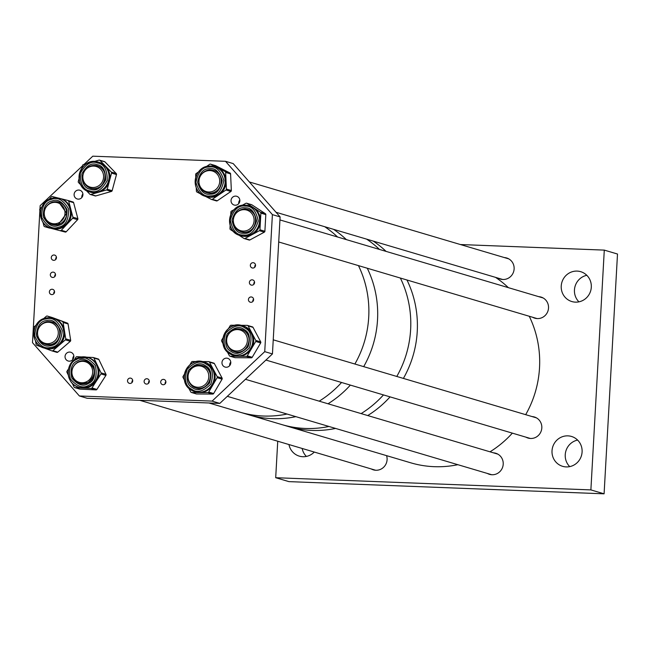 <?xml version="1.0" encoding="UTF-8"?>
<svg xmlns="http://www.w3.org/2000/svg" width="650" height="650" viewBox="0 0 650 650"><rect width="100%" height="100%" fill="white"/><g stroke="black" fill="none" stroke-linecap="round" stroke-linejoin="round"><path stroke-width="0.97" d="M504.376 257.571A11.001 10.603 106.5 0 1 514.126 268.938A11.001 10.603 106.5 0 1 498.266 278.176M538.769 296.668A11.001 10.603 106.5 0 1 548.519 308.027A11.001 10.603 106.5 0 1 532.659 317.273M386.571 455.642A11.001 10.603 106.5 0 1 371.231 468.942M493.464 452.839A11.001 10.603 106.5 0 1 503.214 464.198A11.001 10.603 106.5 0 1 487.354 473.436M532.066 416.569A11.001 10.603 106.5 0 1 541.816 427.927A11.001 10.603 106.5 0 1 525.956 437.166M306.386 456.422A15.576 15.015 106.5 0 1 302.161 448.459M314.275 452.051A15.576 15.015 106.5 0 1 299.284 456.129A15.576 15.015 106.5 0 1 288.949 444.543M569.733 466.619A15.576 15.015 106.5 0 1 565.24 454.724A15.576 15.015 106.5 0 1 577.598 440.082M582.091 451.969A15.576 15.015 106.5 0 1 562.632 466.326A15.576 15.015 106.5 0 1 552.021 450.808A15.576 15.015 106.5 0 1 571.488 436.451A15.576 15.015 106.5 0 1 582.091 451.969M578.939 301.844A15.576 15.015 106.5 0 1 574.454 289.949A15.576 15.015 106.5 0 1 586.812 275.308M591.305 287.194A15.576 15.015 106.5 0 1 571.846 301.551A15.576 15.015 106.5 0 1 561.234 286.033A15.576 15.015 106.5 0 1 580.702 271.684A15.576 15.015 106.5 0 1 591.305 287.194M460.419 244.538L604.289 250.112L617.5 254.028L604.094 493.821L288.909 481.626L275.697 477.709L277.737 441.22M604.289 250.112L590.883 489.905L604.094 493.821M590.883 489.905L275.697 477.709M495.536 277.363A103.139 99.385 106.5 0 1 508.373 287.658M529.262 316.266A103.139 99.385 106.5 0 1 539.411 369.525A103.139 99.385 106.5 0 1 525.679 414.676M373.254 241.101A103.139 99.385 106.5 0 1 386.084 251.396A103.139 99.385 106.5 0 0 373.254 241.101M406.973 280.004A103.139 99.385 106.5 0 1 417.129 333.263A103.139 99.385 106.5 0 1 403.398 378.414A103.139 99.385 106.5 0 0 417.243 331.5A103.139 99.385 106.5 0 0 406.973 280.004M512.346 433.136A103.139 99.385 106.5 0 1 490.003 451.815M457.86 464.693A103.139 99.385 106.5 0 1 410.67 462.792L208.943 402.976M390.065 396.874A103.139 99.385 106.5 0 1 367.721 415.553A103.139 99.385 106.5 0 0 390.065 396.874M335.571 428.431A103.139 99.385 106.5 0 1 288.389 426.53A103.139 99.385 106.5 0 0 335.571 428.431M366.649 239.143A103.139 99.385 106.5 0 1 369.834 241.377A103.139 99.385 106.5 0 1 379.478 249.438A103.139 99.385 106.5 0 0 366.649 239.143M333.539 229.328A103.139 99.385 106.5 0 1 336.733 231.562A103.139 99.385 106.5 0 1 346.377 239.623A103.139 99.385 106.5 0 0 333.539 229.328M400.368 278.046A103.139 99.385 106.5 0 1 396.793 376.456A103.139 99.385 106.5 0 0 410.629 329.542A103.139 99.385 106.5 0 0 400.368 278.046M383.459 394.916A103.139 99.385 106.5 0 1 361.116 413.595A103.139 99.385 106.5 0 0 383.459 394.916M328.965 426.473A103.139 99.385 106.5 0 1 281.783 424.572A103.139 99.385 106.5 0 0 328.965 426.473M367.266 268.231A103.139 99.385 106.5 0 1 363.691 366.641A103.139 99.385 106.5 0 0 377.528 319.727A103.139 99.385 106.5 0 0 367.266 268.231M350.358 385.101A103.139 99.385 106.5 0 1 328.014 403.78A103.139 99.385 106.5 0 0 350.358 385.101M295.864 416.658A103.139 99.385 106.5 0 1 248.674 414.757A103.139 99.385 106.5 0 0 295.864 416.658M324.732 226.72A103.139 99.385 106.5 0 1 337.569 237.006A103.139 99.385 106.5 0 0 324.732 226.72M358.459 265.614A103.139 99.385 106.5 0 1 364.098 279.801A103.139 99.385 106.5 0 1 354.884 364.024A103.139 99.385 106.5 0 0 368.721 317.111A103.139 99.385 106.5 0 0 358.459 265.614M341.551 382.484A103.139 99.385 106.5 0 1 319.207 401.164A103.139 99.385 106.5 0 0 341.551 382.484M287.056 414.042A103.139 99.385 106.5 0 1 239.866 412.141A103.139 99.385 106.5 0 0 287.056 414.042M82.851 176.394A10.741 10.351 106.5 0 1 96.273 166.498A10.741 10.351 106.5 0 1 103.586 177.198A10.741 10.351 106.5 0 1 90.163 187.102A10.741 10.351 106.5 0 1 82.851 176.394M44.249 212.664A10.741 10.351 106.5 0 1 57.671 202.768A10.741 10.351 106.5 0 1 64.984 213.468A10.741 10.351 106.5 0 1 51.561 223.373A10.741 10.351 106.5 0 1 44.249 212.664M198.965 180.895A10.741 10.351 106.5 0 1 212.387 170.991A10.741 10.351 106.5 0 1 219.7 181.691A10.741 10.351 106.5 0 1 206.286 191.596A10.741 10.351 106.5 0 1 198.965 180.895M233.358 219.984A10.741 10.351 106.5 0 1 246.781 210.088A10.741 10.351 106.5 0 1 254.093 220.789A10.741 10.351 106.5 0 1 240.671 230.685A10.741 10.351 106.5 0 1 233.358 219.984M226.655 339.885A10.741 10.351 106.5 0 1 240.078 329.989A10.741 10.351 106.5 0 1 247.39 340.689A10.741 10.351 106.5 0 1 233.967 350.586A10.741 10.351 106.5 0 1 226.655 339.885M37.546 332.564A10.741 10.351 106.5 0 1 50.968 322.668A10.741 10.351 106.5 0 1 58.281 333.369A10.741 10.351 106.5 0 1 44.858 343.265A10.741 10.351 106.5 0 1 37.546 332.564M71.931 371.662A10.741 10.351 106.5 0 1 85.353 361.757A10.741 10.351 106.5 0 1 92.666 372.466A10.741 10.351 106.5 0 1 79.243 382.363A10.741 10.351 106.5 0 1 71.931 371.662M188.053 376.155A10.741 10.351 106.5 0 1 201.476 366.259A10.741 10.351 106.5 0 1 208.788 376.959A10.741 10.351 106.5 0 1 195.366 386.856A10.741 10.351 106.5 0 1 188.053 376.155M51.285 257.562A2.689 2.592 -73.5 0 0 53.113 260.236A2.689 2.592 -73.5 0 0 56.469 257.766A2.689 2.592 -73.5 0 0 54.641 255.092A2.689 2.592 -73.5 0 0 51.285 257.562M56.428 257.132A2.689 2.592 -73.5 0 0 55.729 259.504M50.326 274.69A2.689 2.592 -73.5 0 0 52.154 277.363A2.689 2.592 -73.5 0 0 55.51 274.893A2.689 2.592 -73.5 0 0 53.682 272.22A2.689 2.592 -73.5 0 0 50.326 274.69M55.469 274.259A2.689 2.592 -73.5 0 0 54.771 276.632M49.367 291.817A2.689 2.592 -73.5 0 0 51.196 294.499A2.689 2.592 -73.5 0 0 54.551 292.021A2.689 2.592 -73.5 0 0 52.723 289.348A2.689 2.592 -73.5 0 0 49.367 291.817M54.519 291.387A2.689 2.592 -73.5 0 0 53.812 293.759M127.522 380.673A2.689 2.592 -73.5 0 0 129.35 383.346A2.689 2.592 -73.5 0 0 132.706 380.876A2.689 2.592 -73.5 0 0 130.877 378.194A2.689 2.592 -73.5 0 0 127.522 380.673M132.673 380.234A2.689 2.592 -73.5 0 0 131.966 382.614M144.113 381.314A2.689 2.592 -73.5 0 0 145.941 383.988A2.689 2.592 -73.5 0 0 149.297 381.517A2.689 2.592 -73.5 0 0 147.469 378.836A2.689 2.592 -73.5 0 0 144.113 381.314M149.256 380.884A2.689 2.592 -73.5 0 0 148.558 383.256M160.704 381.956A2.689 2.592 -73.5 0 0 162.532 384.629A2.689 2.592 -73.5 0 0 165.888 382.159A2.689 2.592 -73.5 0 0 164.06 379.478A2.689 2.592 -73.5 0 0 160.704 381.956M165.847 381.526A2.689 2.592 -73.5 0 0 165.141 383.898M248.43 299.528A2.689 2.592 -73.5 0 0 250.258 302.201A2.689 2.592 -73.5 0 0 253.614 299.723A2.689 2.592 -73.5 0 0 251.786 297.05A2.689 2.592 -73.5 0 0 248.43 299.528M253.581 299.089A2.689 2.592 -73.5 0 0 252.874 301.462M249.389 282.392A2.689 2.592 -73.5 0 0 251.217 285.074A2.689 2.592 -73.5 0 0 254.572 282.596A2.689 2.592 -73.5 0 0 252.744 279.923A2.689 2.592 -73.5 0 0 249.389 282.392M254.54 281.962A2.689 2.592 -73.5 0 0 253.833 284.334M250.347 265.265A2.689 2.592 -73.5 0 0 252.176 267.946A2.689 2.592 -73.5 0 0 255.531 265.468A2.689 2.592 -73.5 0 0 253.703 262.795A2.689 2.592 -73.5 0 0 250.347 265.265M255.491 264.834A2.689 2.592 -73.5 0 0 254.792 267.207M74.108 194.423A4.566 4.396 -73.5 0 0 77.22 198.965A4.566 4.396 -73.5 0 0 82.924 194.764A4.566 4.396 -73.5 0 0 79.812 190.214A4.566 4.396 -73.5 0 0 74.108 194.423M81.843 197.511A4.566 4.396 106.5 0 1 82.899 193.952M231.034 200.493A4.566 4.396 -73.5 0 0 234.146 205.043A4.566 4.396 -73.5 0 0 239.85 200.834A4.566 4.396 -73.5 0 0 236.738 196.284A4.566 4.396 -73.5 0 0 231.034 200.493M238.769 203.588A4.566 4.396 106.5 0 1 239.826 200.029M221.975 362.529A4.566 4.396 -73.5 0 0 225.087 367.071A4.566 4.396 -73.5 0 0 230.791 362.871A4.566 4.396 -73.5 0 0 227.687 358.321A4.566 4.396 -73.5 0 0 221.975 362.529M229.71 365.617A4.566 4.396 106.5 0 1 230.766 362.058M65.049 356.452A4.566 4.396 -73.5 0 0 68.161 361.002A4.566 4.396 -73.5 0 0 73.864 356.793A4.566 4.396 -73.5 0 0 70.752 352.243A4.566 4.396 -73.5 0 0 65.049 356.452M72.784 359.548A4.566 4.396 106.5 0 1 73.84 355.989M82.477 165.88L40.162 205.636L39.975 208.894M39.877 210.657L32.5 342.664L79.389 395.972L212.103 401.107L264.737 351.65L272.399 214.622L225.509 161.314L92.796 156.179L84.029 164.418M264.737 351.65L272.447 353.933L280.109 216.913L272.399 214.622M225.509 161.314L233.212 163.597L280.109 216.913M79.389 395.972L87.1 398.263L219.806 403.398L212.103 401.107M272.447 353.933L219.806 403.398M72.954 367.583A11.659 11.237 106.5 0 1 78.187 361.985A11.659 11.237 106.5 0 1 86.458 361.132A11.659 11.237 106.5 0 1 94.364 371.15A11.659 11.237 106.5 0 1 88.099 382.639A11.659 11.237 106.5 0 1 79.812 383.492A11.659 11.237 106.5 0 1 72.028 370.719M74.222 359.986L76.009 357.191A1.073 1.032 106.5 0 1 76.944 356.696L81.591 356.923M105.901 375.383L96.915 389.407L91.975 387.936L96.468 380.933A15.543 14.974 -73.5 0 0 97.476 365.454A15.543 14.974 -73.5 0 0 88.416 357.662L76.456 358.54C64.415 364.081 65.959 384.174 78.707 387.205A15.543 14.974 106.5 0 1 68.153 373.839A15.543 14.974 106.5 0 1 76.505 358.54A15.543 14.974 106.5 0 1 87.539 357.411A15.543 14.974 106.5 0 1 98.101 370.768A15.543 14.974 106.5 0 1 89.749 386.076A15.543 14.974 106.5 0 1 78.707 387.205L79.576 387.465A15.543 14.974 -73.5 0 0 82.989 388.042A15.543 14.974 -73.5 0 0 90.618 386.327A15.543 14.974 -73.5 0 0 96.468 380.933L100.969 373.921L105.901 375.383A1.073 1.032 -73.5 0 0 105.974 374.311L101.034 372.848L97.476 365.454L93.917 358.053L98.857 359.515A1.073 1.032 -73.5 0 0 97.987 358.938M98.857 359.515L105.974 374.311M95.981 389.894L79.877 389.114L74.937 387.652L91.049 388.432L95.981 389.894A1.073 1.032 -73.5 0 0 96.915 389.407M79.414 388.984A1.073 1.032 -73.5 0 0 79.877 389.114M98.223 358.979L93.291 357.516A1.073 1.032 106.5 0 0 93.056 357.476L86.604 357.167M68.502 368.908L67.023 371.207A1.073 1.032 106.5 0 0 66.95 372.279L68.242 374.961M72.199 383.175L74.076 387.075A1.073 1.032 106.5 0 0 74.937 387.652M93.291 357.516A1.073 1.032 106.5 0 1 93.917 358.053M91.975 387.936A1.073 1.032 106.5 0 1 91.049 388.432M101.034 372.848A1.073 1.032 106.5 0 1 100.969 373.921M38.561 328.494A11.659 11.237 106.5 0 1 46.954 321.783A11.659 11.237 106.5 0 1 52.073 322.034M43.387 318.825L46.345 316.274A1.073 1.032 106.5 0 1 47.369 316.079L52.309 317.541A1.073 1.032 -73.5 0 0 52.187 317.509M46.312 317.972A15.543 14.974 106.5 0 1 53.154 318.313A15.543 14.974 106.5 0 1 63.724 333.954A15.543 14.974 106.5 0 1 51.155 348.449A15.543 14.974 106.5 0 1 44.322 348.108L45.191 348.368A15.543 14.974 -73.5 0 0 52.024 348.709A15.543 14.974 -73.5 0 0 59.118 345.264L65.366 339.861L70.306 341.323A1.073 1.032 -73.5 0 0 70.671 340.316L65.731 338.853L64.431 330.663L63.131 322.473L68.071 323.936A1.073 1.032 -73.5 0 0 67.413 323.123L47.369 316.079M52.309 317.541L67.413 323.123M68.071 323.936L70.671 340.316M70.306 341.323L57.801 352.129L52.869 350.667L59.118 345.264A15.543 14.974 -73.5 0 0 64.431 330.663A15.543 14.974 -73.5 0 0 54.925 318.866A15.543 14.974 -73.5 0 0 54.023 318.573L46.28 317.972C31.021 319.938 29.388 344.614 44.322 348.108A15.543 14.974 106.5 0 1 33.751 332.499A15.543 14.974 106.5 0 1 46.256 317.988M51.968 350.894L56.777 352.324A1.073 1.032 -73.5 0 0 57.801 352.129M45.435 344.402A11.659 11.237 106.5 0 1 37.635 331.622M35.969 325.244L33.849 327.072A1.073 1.032 106.5 0 0 33.483 328.088L33.914 330.793M35.514 340.876L36.083 344.467A1.073 1.032 106.5 0 0 36.741 345.28L42.201 347.295M44.736 348.229L51.837 350.862A1.073 1.032 106.5 0 0 52.869 350.667M62.473 321.661A1.073 1.032 106.5 0 1 63.131 322.473M65.731 338.853A1.073 1.032 106.5 0 1 65.366 339.861M45.264 208.593A11.659 11.237 106.5 0 1 52.512 202.166A11.659 11.237 106.5 0 1 58.776 202.134M48.807 199.534L51.326 196.852A1.073 1.032 106.5 0 1 52.333 196.552L58.232 198.031M77.594 219.692L66.227 231.749L61.295 230.287L66.974 224.258A15.543 14.974 -73.5 0 0 70.801 209.194A15.543 14.974 -73.5 0 0 60.726 198.673L51.456 198.445A15.543 14.974 106.5 0 1 59.857 198.412A15.543 14.974 106.5 0 1 70.46 213.249A15.543 14.974 106.5 0 1 59.386 228.174A15.543 14.974 106.5 0 1 51.025 228.215L51.894 228.467A15.543 14.974 -73.5 0 0 52.487 228.629A15.543 14.974 -73.5 0 0 60.255 228.434A15.543 14.974 -73.5 0 0 66.974 224.258L72.662 218.229L77.594 219.692A1.073 1.032 -73.5 0 0 77.862 218.652L72.922 217.189L68.681 201.207L73.621 202.67A1.073 1.032 -73.5 0 0 72.881 201.931L68.022 200.493M73.621 202.67L77.862 218.652M65.228 232.058L44.679 226.671L65.228 232.058A1.073 1.032 -73.5 0 0 66.227 231.749M58.76 202.134L66.674 213.257L58.37 224.469L52.122 224.494A11.659 11.237 106.5 0 1 44.167 213.363A11.659 11.237 106.5 0 1 52.479 202.158A11.659 11.237 106.5 0 1 58.76 202.134A11.659 11.237 106.5 0 1 66.714 213.265A11.659 11.237 106.5 0 1 58.402 224.469A11.659 11.237 106.5 0 1 52.122 224.494A11.659 11.237 106.5 0 1 44.338 211.721M72.922 201.947L67.982 200.484A1.073 1.032 106.5 0 0 67.941 200.468L60.434 198.583M41.844 206.919L39.959 208.918A1.073 1.032 106.5 0 0 39.699 209.958L40.414 212.656M42.949 222.211L43.94 225.932A1.073 1.032 106.5 0 0 44.679 226.671M67.982 200.484A1.073 1.032 106.5 0 1 68.681 201.207M61.295 230.287A1.073 1.032 106.5 0 1 60.288 230.588M72.922 217.189A1.073 1.032 106.5 0 1 72.662 218.229M83.866 172.323A11.659 11.237 106.5 0 1 97.102 165.791A11.659 11.237 106.5 0 1 97.378 165.864A11.659 11.237 106.5 0 1 104.861 180.091A11.659 11.237 106.5 0 1 91.016 188.305A11.659 11.237 106.5 0 1 90.724 188.224A11.659 11.237 106.5 0 1 82.94 175.451M94.063 161.549L98.987 160.136A1.073 1.032 106.5 0 1 99.986 160.404L104.926 161.866A1.073 1.032 -73.5 0 0 104.463 161.598M111.41 191.449L95.778 195.926L90.837 194.464L98.654 192.229A15.543 14.974 -73.5 0 0 109.379 181.155A15.543 14.974 -73.5 0 0 105.641 166.237A15.543 14.974 -73.5 0 0 99.328 162.403L98.069 162.037C79.844 156.195 71.029 187.419 89.627 191.945A15.543 14.974 106.5 0 1 79.625 172.989A15.543 14.974 106.5 0 1 98.069 162.037A15.543 14.974 106.5 0 1 98.459 162.143A15.543 14.974 106.5 0 1 108.452 181.098A15.543 14.974 106.5 0 1 90.009 192.051A15.543 14.974 106.5 0 1 89.627 191.945L90.496 192.197A15.543 14.974 -73.5 0 0 90.878 192.311A15.543 14.974 -73.5 0 0 98.654 192.229L106.47 189.987L111.41 191.449A1.073 1.032 -73.5 0 0 112.149 190.686L107.218 189.223L109.379 181.155L111.548 173.095L116.488 174.558A1.073 1.032 -73.5 0 0 116.228 173.526L111.288 172.063L99.986 160.404M104.926 161.866L116.228 173.526M116.488 174.558L112.149 190.686M90.837 194.464A1.073 1.032 106.5 0 1 90.269 194.464L95.209 195.926A1.073 1.032 -73.5 0 0 95.778 195.926M86.702 163.654L83.346 164.612A1.073 1.032 106.5 0 0 82.607 165.376L81.859 168.179M79.04 178.661L78.276 181.513A1.073 1.032 106.5 0 0 78.536 182.544L81.063 185.153M86.141 190.385L89.838 194.196A1.073 1.032 106.5 0 0 90.269 194.464M111.288 172.063A1.073 1.032 106.5 0 1 111.548 173.095M107.218 189.223A1.073 1.032 106.5 0 1 106.47 189.987M199.989 176.816A11.659 11.237 106.5 0 1 209.666 169.942A11.659 11.237 106.5 0 1 213.493 170.357A11.659 11.237 106.5 0 1 221.349 182.764A11.659 11.237 106.5 0 1 210.697 193.139L206.846 192.717A11.659 11.237 106.5 0 1 199.062 179.952M206.253 166.652L209.706 164.287A1.073 1.032 106.5 0 1 210.746 164.214L215.678 165.685A1.073 1.032 -73.5 0 0 215.329 165.579M209.454 166.075A15.543 14.974 106.5 0 1 214.581 166.636A15.543 14.974 106.5 0 1 225.062 183.17A15.543 14.974 106.5 0 1 210.876 196.999A15.543 14.974 106.5 0 1 205.741 196.438L206.611 196.698A15.543 14.974 -73.5 0 0 211.746 197.259A15.543 14.974 -73.5 0 0 219.148 194.659L225.94 190.019L230.88 191.482A1.073 1.032 -73.5 0 0 231.351 190.523L226.419 189.061L225.656 172.445L230.588 173.907A1.073 1.032 -73.5 0 0 230.027 173.014L225.095 171.551L210.746 164.214M215.678 165.685L230.027 173.014M230.588 173.907L231.351 190.523M230.88 191.482L217.295 200.769L212.355 199.306L219.148 194.659A15.543 14.974 -73.5 0 0 226.037 180.749A15.543 14.974 -73.5 0 0 217.921 167.887A15.543 14.974 -73.5 0 0 215.451 166.896L209.422 166.075C193.123 166.254 189.898 192.725 205.741 196.438A15.543 14.974 106.5 0 1 195.26 179.936A15.543 14.974 106.5 0 1 209.398 166.083M216.255 200.842A1.073 1.032 -73.5 0 0 217.295 200.769M198.526 171.925L196.121 173.574A1.073 1.032 106.5 0 0 195.642 174.533L195.772 177.255M196.251 187.744L196.406 191.149A1.073 1.032 106.5 0 0 196.974 192.043L201.378 194.293M205.294 196.3L211.323 199.371A1.073 1.032 106.5 0 0 212.355 199.306M225.095 171.551A1.073 1.032 106.5 0 1 225.656 172.445M226.419 189.061A1.073 1.032 106.5 0 1 225.94 190.019M234.374 215.914A11.659 11.237 106.5 0 1 245.229 209.024A11.659 11.237 106.5 0 1 247.886 209.454M241.954 205.416L245.887 203.304A1.073 1.032 106.5 0 1 246.919 203.344L251.859 204.807A1.073 1.032 -73.5 0 0 251.347 204.644M264.314 232.164L249.893 239.947L244.953 238.485L252.168 234.593A15.543 14.974 -73.5 0 0 260.414 221.471A15.543 14.974 -73.5 0 0 253.671 207.773A15.543 14.974 -73.5 0 0 249.836 205.993L245.399 205.148A15.543 14.974 106.5 0 1 248.966 205.733A15.543 14.974 106.5 0 1 259.334 223.072A15.543 14.974 106.5 0 1 243.685 236.121A15.543 14.974 106.5 0 1 240.134 235.528L241.004 235.787A15.543 14.974 -73.5 0 0 244.554 236.373A15.543 14.974 -73.5 0 0 252.168 234.593L259.382 230.701L264.314 232.164A1.073 1.032 -73.5 0 0 264.891 231.254L259.951 229.791L260.877 213.151L265.817 214.614A1.073 1.032 -73.5 0 0 265.354 213.663L260.414 212.201L246.919 203.344M251.859 204.807L265.354 213.663M265.817 214.614L264.891 231.254M248.852 239.907A1.073 1.032 -73.5 0 0 249.893 239.947M247.869 209.454C260.333 212.339 256.652 233.504 243.88 232.253L241.231 231.814A11.659 11.237 106.5 0 1 233.456 218.806A11.659 11.237 106.5 0 1 245.196 209.007A11.659 11.237 106.5 0 1 247.869 209.454A11.659 11.237 106.5 0 1 255.645 222.463A11.659 11.237 106.5 0 1 243.896 232.253A11.659 11.237 106.5 0 1 241.231 231.814A11.659 11.237 106.5 0 1 233.447 219.042M234.146 209.633L231.457 211.079A1.073 1.032 106.5 0 0 230.888 211.989L230.734 214.736M230.141 225.404L229.962 228.629A1.073 1.032 106.5 0 0 230.425 229.58L234.106 231.993M238.745 235.04L243.921 238.444A1.073 1.032 106.5 0 0 244.953 238.485M260.414 212.201A1.073 1.032 106.5 0 1 260.877 213.151M259.951 229.791A1.073 1.032 106.5 0 1 259.382 230.701M243.758 330.509A11.659 11.237 106.5 0 1 248.113 345.118A11.659 11.237 106.5 0 1 234.528 351.715A11.659 11.237 106.5 0 1 231.969 350.561A11.659 11.237 106.5 0 1 226.744 338.942M240.963 325.309L247.219 325.366A1.073 1.032 106.5 0 1 248.097 325.91L253.037 327.373A1.073 1.032 -73.5 0 0 252.168 326.828M251.29 357.817L235.154 357.679L230.214 356.216L238.29 356.281A15.543 14.974 -73.5 0 0 251.501 348.652A15.543 14.974 -73.5 0 0 251.932 333.158A15.543 14.974 -73.5 0 0 246.594 327.438A15.543 14.974 -73.5 0 0 243.132 325.894L242.263 325.634A15.543 14.974 106.5 0 1 245.724 327.178A15.543 14.974 106.5 0 1 251.526 346.637A15.543 14.974 106.5 0 1 233.431 355.428A15.543 14.974 106.5 0 1 229.97 353.884A15.543 14.974 106.5 0 1 224.161 334.425A15.543 14.974 106.5 0 1 242.263 325.634C226.208 319.857 214.914 345.784 229.946 353.876L234.301 355.688A15.543 14.974 -73.5 0 0 238.29 356.281L246.358 356.354L251.29 357.817A1.073 1.032 -73.5 0 0 252.208 357.289L247.268 355.826L255.743 341.469L260.674 342.94A1.073 1.032 -73.5 0 0 260.707 341.868L255.767 340.405L248.097 325.91M253.037 327.373L260.707 341.868M260.674 342.94L252.208 357.289M234.626 357.516A1.073 1.032 -73.5 0 0 235.154 357.679M227.671 335.814A11.659 11.237 106.5 0 1 241.182 329.355M235.544 325.26L231.075 325.227A1.073 1.032 106.5 0 0 230.165 325.756L228.507 328.559M223.088 337.74L221.691 340.104A1.073 1.032 106.5 0 0 221.666 341.177L223.08 343.858M227.264 351.756L229.336 355.672A1.073 1.032 106.5 0 0 230.214 356.216M255.767 340.405A1.073 1.032 106.5 0 1 255.743 341.469M247.268 355.826A1.073 1.032 106.5 0 1 246.358 356.354M205.116 366.754L202.564 365.617A11.659 11.237 106.5 0 0 188.971 372.231A11.659 11.237 106.5 0 0 193.359 386.839A11.659 11.237 106.5 0 0 195.926 387.985C207.894 392.332 216.385 372.743 205.116 366.754A11.659 11.237 106.5 0 1 209.519 381.371A11.659 11.237 106.5 0 1 195.926 387.985A11.659 11.237 106.5 0 1 193.391 386.848A11.659 11.237 106.5 0 1 188.143 375.213M202.329 361.571L208.569 361.611A1.073 1.032 106.5 0 1 209.463 362.148L214.394 363.618A1.073 1.032 -73.5 0 0 213.533 363.074M212.737 394.062L196.593 393.973L191.661 392.502L199.729 392.551A15.543 14.974 -73.5 0 0 212.924 384.881A15.543 14.974 -73.5 0 0 213.314 369.387A15.543 14.974 -73.5 0 0 207.959 363.683A15.543 14.974 -73.5 0 0 204.531 362.164L203.661 361.904A15.543 14.974 106.5 0 1 207.09 363.423A15.543 14.974 106.5 0 1 212.94 382.891A15.543 14.974 106.5 0 1 194.829 391.698A15.543 14.974 106.5 0 1 191.401 390.179A15.543 14.974 106.5 0 1 185.559 370.695A15.543 14.974 106.5 0 1 203.661 361.904C187.582 356.119 176.304 382.102 191.384 390.171L195.699 391.958A15.543 14.974 -73.5 0 0 199.729 392.551L207.797 392.6L212.737 394.062A1.073 1.032 -73.5 0 0 213.647 393.534L208.707 392.072L217.141 377.691L222.081 379.153A1.073 1.032 -73.5 0 0 222.105 378.089L217.165 376.618L209.463 362.148M214.394 363.618L222.105 378.089M222.081 379.153L213.647 393.534M196.056 393.811A1.073 1.032 -73.5 0 0 196.593 393.973M189.069 372.084A11.659 11.237 106.5 0 1 202.581 365.625M196.885 361.546L192.433 361.514A1.073 1.032 106.5 0 0 191.523 362.05L189.873 364.853M184.478 374.051L183.089 376.423A1.073 1.032 106.5 0 0 183.064 377.496L184.494 380.177M188.687 388.05L190.775 391.966A1.073 1.032 106.5 0 0 191.661 392.502M217.165 376.618A1.073 1.032 106.5 0 1 217.141 377.691M208.707 392.072A1.073 1.032 106.5 0 1 207.797 392.6M88.278 383.508C93.811 381.396 95.688 375.692 93.901 366.397C87.831 359.361 82.339 357.541 77.423 360.937C71.89 363.058 70.013 368.761 71.801 378.056C77.87 385.084 83.362 386.904 88.278 383.508M78.154 361.977A11.659 11.237 106.5 0 1 86.442 361.124C96.249 367.331 96.785 374.498 88.051 382.639L79.812 383.492A11.659 11.237 106.5 0 1 71.89 373.457A11.659 11.237 106.5 0 1 78.154 361.977M76.684 359.409C82.266 355.55 88.506 357.614 95.396 365.601C97.427 376.155 95.298 382.639 89.017 385.036C83.436 388.895 77.196 386.831 70.297 378.844C68.274 368.29 70.403 361.814 76.684 359.409M50.448 345.621C56.306 345.248 59.694 340.316 60.612 330.834C56.818 322.238 52.106 318.841 46.475 320.637C40.617 321.019 37.229 325.942 36.311 335.433C40.105 344.021 44.817 347.417 50.448 345.621M46.922 321.774A11.659 11.237 106.5 0 1 52.049 322.026A11.659 11.237 106.5 0 1 59.987 333.767A11.659 11.237 106.5 0 1 50.554 344.646L45.419 344.394A11.659 11.237 106.5 0 1 37.489 332.654A11.659 11.237 106.5 0 1 46.922 321.774M46.207 318.947C52.601 316.908 57.956 320.759 62.262 330.517C61.214 341.291 57.371 346.889 50.716 347.311C44.322 349.359 38.968 345.499 34.661 335.741C35.709 324.976 39.553 319.369 46.207 318.947M50.489 344.662A11.659 11.237 106.5 0 1 45.419 344.394M58.402 225.42C64.204 224.412 67.08 219.156 67.047 209.649C62.4 201.524 57.362 198.656 51.927 201.045C46.126 202.053 43.249 207.309 43.282 216.816C47.929 224.941 52.967 227.801 58.402 225.42M51.488 199.396C57.655 196.682 63.383 199.94 68.656 209.162C68.697 219.96 65.431 225.932 58.841 227.069C52.674 229.783 46.946 226.525 41.673 217.303C41.633 206.505 44.899 200.533 51.488 199.396M51.456 198.445C37.253 201.849 36.887 224.9 51.025 228.215A15.543 14.974 106.5 0 1 40.422 213.411A15.543 14.974 106.5 0 1 51.423 198.469M90.464 189.264C95.883 191.457 100.937 188.411 105.625 180.123C105.722 170.609 102.871 165.457 97.069 164.661C91.65 162.468 86.596 165.514 81.908 173.802C81.811 183.316 84.663 188.468 90.464 189.264M97.354 165.864C111.231 169.187 104.585 192.709 91.016 188.305L90.724 188.224A11.659 11.237 106.5 0 1 83.224 173.997A11.659 11.237 106.5 0 1 97.069 165.782A11.659 11.237 106.5 0 1 97.362 165.864M97.516 162.996C104.097 163.898 107.339 169.748 107.234 180.554C101.912 189.963 96.168 193.424 90.017 190.929C83.436 190.028 80.194 184.178 80.299 173.371C85.621 163.963 91.366 160.501 97.516 162.996M210.47 194.131C216.32 194.447 220.22 189.938 222.186 180.602C219.383 171.6 215.085 167.659 209.308 168.781C203.458 168.472 199.55 172.981 197.584 182.317C200.395 191.319 204.685 195.252 210.47 194.131M210.649 193.148A11.659 11.237 106.5 0 1 206.846 192.717A11.659 11.237 106.5 0 1 198.973 180.318A11.659 11.237 106.5 0 1 209.625 169.934A11.659 11.237 106.5 0 1 213.476 170.357C225.29 173.071 222.852 193.026 210.673 193.139M209.227 167.066C215.792 165.791 220.667 170.259 223.852 180.481C221.626 191.084 217.189 196.202 210.551 195.845C203.986 197.129 199.103 192.652 195.918 182.431C198.153 171.827 202.581 166.709 209.227 167.066M243.563 233.244C249.34 234.187 253.671 230.116 256.563 221.024C254.694 211.754 250.835 207.366 244.985 207.862C239.216 206.911 234.877 210.982 231.985 220.074C233.854 229.352 237.713 233.74 243.563 233.244M245.082 206.139C251.729 205.571 256.108 210.559 258.237 221.089C254.946 231.416 250.023 236.039 243.466 234.967C236.828 235.528 232.44 230.547 230.319 220.009C233.602 209.69 238.526 205.067 245.082 206.139M245.399 205.148C228.288 203.507 223.413 231.587 240.134 235.528A15.543 14.974 106.5 0 1 229.767 218.213A15.543 14.974 106.5 0 1 245.375 205.148M231.116 351.398C235.698 355.062 241.345 353.559 248.056 346.889C250.697 337.724 249.356 331.931 244.034 329.501C239.444 325.837 233.797 327.34 227.086 334.002C224.445 343.176 225.786 348.969 231.116 351.398M241.166 329.347L243.742 330.501C254.987 336.513 246.48 356.062 234.528 351.715A11.659 11.237 106.5 0 1 231.936 350.553A11.659 11.237 106.5 0 1 227.581 335.944A11.659 11.237 106.5 0 1 241.166 329.347A11.659 11.237 106.5 0 1 243.726 330.493M244.904 328.023C250.949 330.769 252.476 337.358 249.478 347.766C241.857 355.339 235.446 357.045 230.238 352.877C224.193 350.123 222.666 343.541 225.664 333.133C233.285 325.561 239.696 323.854 244.904 328.023M192.538 387.684C197.137 391.341 202.784 389.821 209.471 383.134C212.087 373.953 210.73 368.16 205.4 365.755C200.801 362.099 195.154 363.618 188.468 370.305C185.851 379.478 187.208 385.271 192.538 387.684M206.269 364.268C212.322 367.006 213.866 373.579 210.893 384.004C203.296 391.601 196.893 393.323 191.669 389.171C185.616 386.433 184.072 379.86 187.046 369.436C194.643 361.839 201.045 360.116 206.269 364.268M202.564 365.617A11.659 11.237 106.5 0 1 205.099 366.738M508.755 258.871L249.364 181.959M502.645 279.476L276.031 212.274M239.761 201.524L239.062 201.313M543.14 297.968L279.939 219.919M537.03 318.565L278.704 241.971M536.437 417.861L273.236 339.82M530.327 438.466L265.923 360.059M375.611 470.243L139.726 400.294M497.835 454.131L245.456 379.299M491.725 474.736L227.329 396.329M79.633 389.074L74.701 387.611M52.049 322.026C63.18 324.586 61.945 343.192 50.521 344.646M52.244 317.525L47.312 316.062M56.842 352.341L51.903 350.878M49.571 228.126L44.639 226.663M104.487 161.606L99.547 160.144M215.507 165.612L210.576 164.149M216.426 200.907L211.494 199.444M251.591 204.685L246.659 203.214M249.121 240.029L244.181 238.566M252.428 326.869L247.496 325.406M234.877 357.638L229.938 356.168M213.785 363.114L208.853 361.652M196.316 393.933L191.376 392.462"/></g></svg>

